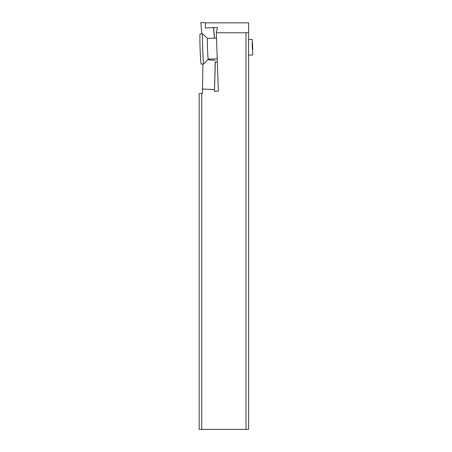 <?xml version="1.0" encoding="UTF-8"?>
<svg xmlns="http://www.w3.org/2000/svg" width="452" height="452" viewBox="0 0 452 452"><rect width="100%" height="100%" fill="white"/><g stroke="black" fill="none" stroke-linecap="round" stroke-linejoin="round"><path stroke-width="0.68" d="M205.383 22.849L248.583 22.849L248.583 32.414L245.99 32.781L245.99 429.4L248.583 429.4L248.583 32.414M215.316 61.986L214.468 91.304L218.361 91.089L216.322 32.781L217.452 27.453L205.383 27.99L205.383 22.6L200.801 22.707L201.869 33.911M216.322 32.781L245.99 32.781M245.99 429.4L199.157 429.4L199.157 93.57L201.75 93.479L201.75 429.4M201.75 93.479L202.439 93.457L202.92 63.986M215.158 60.319L207.666 59.76M217.339 61.918L215.214 61.992L214.468 91.304M214.412 89.632L202.281 88.976M214.57 38.137L213.553 27.465M214.468 38.143L213.48 27.792M200.801 22.707L205.208 22.6M252.73 54.98L252.188 39.42L252.73 54.98L248.583 55.121M252.176 42.782L252.227 46.172L252.623 46.155L252.34 41.737L252.176 42.782M252.623 46.155L252.679 49.963M252.227 46.172L252.436 49.969M248.583 39.544L252.188 39.42M217.231 58.816L208.248 59.127L203.767 63.947A15.046 0.525 88 0 1 203.75 63.958L201.157 64.048A15.046 0.525 88 0 1 200.106 49.031A15.046 0.525 88 0 1 200.106 33.973L202.699 33.883A15.046 0.525 88 0 0 202.699 48.94A15.046 0.525 88 0 0 203.75 63.958M208.248 59.127A10.379 0.362 88 0 1 207.524 48.771A10.379 0.362 88 0 1 207.524 38.386L216.508 38.07M207.53 38.386L202.716 33.889A15.046 0.525 88 0 0 202.699 33.883M252.295 48.245L252.696 48.228M252.261 45.584L252.549 45.573M252.374 48.827L252.662 48.816"/></g></svg>

